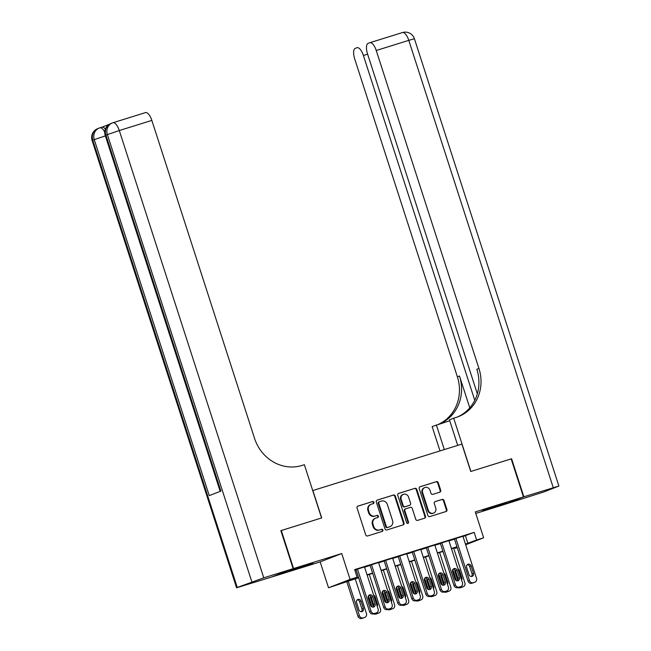 <?xml version="1.0" encoding="UTF-8"?>
<svg xmlns="http://www.w3.org/2000/svg" width="651" height="651" viewBox="0 0 651 651"><rect width="100%" height="100%" fill="white"/><g stroke="black" fill="none" stroke-linecap="round" stroke-linejoin="round"><path stroke-width="0.98" d="M373.91 502.271A1.099 1.009 68.8 0 0 372.608 501.53L357.944 506.096A1.571 1.448 68.8 0 0 357.049 508.016L365.732 534.894A1.571 1.448 68.8 0 0 367.595 535.96L382.259 531.395A1.099 1.009 68.8 0 0 382.886 530.044A1.099 1.009 68.8 0 0 381.584 529.304L379.688 529.898A5.021 4.622 68.8 0 1 373.723 526.488L372.999 524.25A5.021 4.622 68.8 0 1 375.871 518.098L377.767 517.504A1.099 1.009 68.8 0 0 378.402 516.162A1.099 1.009 68.8 0 0 377.092 515.413L375.196 516.007A5.021 4.622 68.8 0 1 369.239 512.606L368.515 510.36A5.021 4.622 68.8 0 1 371.387 504.208L373.283 503.614A1.099 1.009 68.8 0 0 373.91 502.271M372.958 503.719A1.099 1.009 68.8 0 0 372.03 501.75L357.643 506.234M381.925 531.493A1.099 1.009 68.8 0 0 380.998 529.532L379.688 529.898M377.442 517.61A1.099 1.009 68.8 0 0 376.514 515.641L375.196 516.007M498.935 505.038L482.521 510.636L501.026 504.924L506.266 502.963L498.935 505.038M305.62 565.263L289.207 570.862L307.703 565.158L312.944 563.196L305.62 565.263M439.807 492.18A1.571 1.448 68.8 0 0 440.703 490.26L438.269 482.716A1.571 1.448 68.8 0 0 436.406 481.65L420.115 486.728A1.571 1.448 68.8 0 0 419.22 488.649L427.902 515.527A1.571 1.448 68.8 0 0 429.766 516.593L446.049 511.515A1.571 1.448 68.8 0 0 446.944 509.595L444.006 500.489A1.571 1.448 68.8 0 0 442.143 499.423L435.177 501.595A1.571 1.448 68.8 0 0 434.274 503.516L435.739 508.032A4.199 3.865 68.8 0 1 433.566 513.102A4.199 3.865 68.8 0 1 428.35 510.335L422.637 492.636A4.199 3.865 68.8 0 1 424.81 487.575A4.199 3.865 68.8 0 1 430.018 490.341L430.97 493.287A1.571 1.448 68.8 0 0 432.834 494.353L439.807 492.18M463.007 536.514L474.164 532.372L476.622 539.98L483.644 537.791L465.677 544.765M280.874 530.671L321.708 517.911L312.862 490.528L461.901 444.096L470.746 471.479L511.165 458.89L523.453 496.925L475.295 511.922L483.644 537.791M281.289 530.508L293.568 568.543L272.02 576.908L320.17 561.903L328.527 587.772L350.083 579.398L357.114 577.209L348.375 580.602L358.53 577.437M320.17 561.903L341.726 553.537L293.568 568.543M341.726 553.537L350.083 579.398M474.164 532.372L354.657 569.609L357.114 577.209M395.344 496.086A1.571 1.448 68.8 0 0 393.481 495.02L377.198 500.098A1.571 1.448 68.8 0 0 376.302 502.019L384.985 528.897A1.571 1.448 68.8 0 0 386.849 529.963L403.132 524.893A1.571 1.448 68.8 0 0 404.027 522.965L395.344 496.086L394.766 496.314A1.571 1.448 68.8 0 0 392.903 495.248L376.888 500.237M398.656 493.409L414.939 488.34A1.571 1.448 68.8 0 1 416.803 489.397L425.485 516.284A1.571 1.448 68.8 0 1 424.59 518.204L417.617 520.377A1.571 1.448 68.8 0 1 415.761 519.311L412.238 508.415A1.571 1.448 68.8 0 0 410.374 507.349L405.752 508.789A1.571 1.448 68.8 0 0 404.857 510.709L408.519 522.061A1.099 1.009 68.8 0 1 407.949 523.388A1.099 1.009 68.8 0 1 406.59 522.663L397.761 495.338A1.571 1.448 68.8 0 1 398.656 493.409L398.493 493.474M475.775 513.427L501.897 505.29L523.453 496.925M364.503 566.915L356.007 569.617M378.565 562.529L370.061 565.239M392.626 558.151L384.123 560.861M406.688 553.773L398.184 556.475M420.741 549.387L412.246 552.097M434.803 545.009L426.299 547.719M448.865 540.631L440.361 543.341M354.852 570.211L356.073 569.828M364.593 567.176L370.134 565.45M378.654 562.798L384.196 561.072M392.708 558.42L398.249 556.695M406.769 554.034L412.311 552.308M420.831 549.656L426.372 547.93M434.892 545.278L440.434 543.552M448.946 540.9L454.488 539.166M462.926 536.253L454.422 538.955M457.238 547.67L455.065 548.345L457.189 547.524M454.87 547.735L455.065 548.345M358.62 577.722L328.527 587.772M465.465 544.122L476.622 539.98M367.05 574.784L372.592 573.059M381.112 570.406L386.645 568.681M395.165 566.02L400.707 564.295M409.227 561.642L414.768 559.917M423.288 557.264L428.83 555.539M437.35 552.886L442.892 551.153M451.403 548.5L456.945 546.775M457.043 547.06L451.501 548.785M442.981 551.438L437.439 553.171M428.919 555.824L423.378 557.549M414.858 560.202L409.316 561.927M400.804 564.58L395.263 566.305M386.743 568.966L381.201 570.691M372.681 573.344L367.14 575.069M465.424 535.765L467.882 543.373M371.111 504.305L370.533 504.533A5.021 4.622 68.8 0 0 367.929 510.587L368.515 510.36M374.618 516.235A5.021 4.622 68.8 0 1 368.653 512.825L367.929 510.587M375.603 518.196L375.017 518.416A5.021 4.622 68.8 0 0 372.421 524.478L372.999 524.25M379.102 530.117A5.021 4.622 68.8 0 1 373.145 526.716L372.421 524.478M402.855 524.975A1.571 1.448 68.8 0 0 403.449 523.192L394.766 496.314M379.395 501.718A1.099 1.009 68.8 0 0 378.76 503.06L386.385 526.659A1.099 1.009 68.8 0 0 387.687 527.4L389.689 526.773A5.021 4.622 68.8 0 0 392.561 520.621L387.353 504.492A5.021 4.622 68.8 0 0 381.396 501.091L379.395 501.718M379.273 501.758L378.809 501.937A1.099 1.009 68.8 0 0 378.182 503.288L378.76 503.06M389.965 526.683L389.379 526.903A5.021 4.622 68.8 0 1 389.103 527.001L387.109 527.627A1.099 1.009 68.8 0 1 385.799 526.879L378.182 503.288M398.355 493.548L414.939 488.34M424.314 518.294A1.571 1.448 68.8 0 0 424.908 516.503L416.225 489.625A1.571 1.448 68.8 0 0 414.361 488.567M405.581 508.854L405.166 509.017A1.571 1.448 68.8 0 0 404.271 510.937L407.941 522.289L408.519 522.061M407.64 523.445A1.099 1.009 68.8 0 0 407.941 522.289M408.584 497.095A4.199 3.865 68.8 0 0 403.376 494.337A4.199 3.865 68.8 0 0 401.203 499.398L403.213 505.632A1.571 1.448 68.8 0 0 405.077 506.698L409.699 505.257A1.571 1.448 68.8 0 0 410.594 503.337L408.584 497.095M403.376 494.337L402.79 494.565A4.199 3.865 68.8 0 0 400.617 499.626L401.203 499.398M409.284 505.42A1.571 1.448 68.8 0 1 409.121 505.485L404.491 506.926A1.571 1.448 68.8 0 1 402.635 505.86L400.617 499.626M424.81 487.575L424.224 487.802A4.199 3.865 68.8 0 0 422.051 492.864L422.637 492.636M433.566 513.102L432.98 513.322A4.199 3.865 68.8 0 1 427.772 510.563L422.051 492.864M445.772 511.605A1.571 1.448 68.8 0 0 446.366 509.823L443.421 500.709A1.571 1.448 68.8 0 0 441.557 499.651L434.868 501.734M439.531 492.262A1.571 1.448 68.8 0 0 440.117 490.48L437.684 482.944A1.571 1.448 68.8 0 0 435.82 481.878L419.814 486.867M346.706 581.433L357.969 616.285A3.198 2.946 -111.2 0 0 361.761 618.45L363.168 618.011A3.198 2.946 -111.2 0 0 363.51 617.88M355.226 578.78L366.448 613.527A3.198 2.946 68.8 0 1 364.625 617.449L363.217 617.889A3.198 2.946 68.8 0 1 359.417 615.716L348.195 580.969M361.313 611.68A2.555 2.352 68.8 0 0 361.964 609.01L359.604 601.711A2.555 2.352 68.8 0 0 357.204 599.872M363.413 608.449L361.061 601.142A2.555 2.352 68.8 0 0 357.879 599.457A2.555 2.352 68.8 0 0 356.561 602.541L358.921 609.849A2.555 2.352 68.8 0 0 362.094 611.533A2.555 2.352 68.8 0 0 363.413 608.449L361.964 609.01M364.487 566.866L378.101 609.002A3.198 2.946 68.8 0 1 376.27 612.925L374.87 613.364A3.198 2.946 68.8 0 1 371.07 611.199L357.464 569.055M355.991 569.568L369.613 611.761L371.07 611.199M375.066 603.925A2.555 2.352 -111.2 0 1 373.747 607.009A2.555 2.352 -111.2 0 1 370.565 605.324L368.206 598.025A2.555 2.352 -111.2 0 1 369.532 594.933A2.555 2.352 -111.2 0 1 372.706 596.617L375.066 603.925L373.609 604.486A2.555 2.352 -111.2 0 1 372.966 607.155M368.857 595.356A2.555 2.352 -111.2 0 1 371.249 597.187L373.609 604.486M375.163 613.356A3.198 2.946 -111.2 0 1 374.813 613.486L373.414 613.926A3.198 2.946 -111.2 0 1 369.613 611.761M109.262 124.333L101.906 127.189M99.937 127.799L101.857 127.205A9.594 3.743 72.7 0 1 101.947 127.173A9.594 3.743 72.7 0 1 105.356 129.118M293.153 568.673L280.866 530.638L321.57 517.96L304.367 464.708L301.983 465.457A39.98 36.806 -111.2 0 1 254.549 438.367L151.846 120.402L119.296 130.542L263.769 577.828L293.153 568.673L271.597 577.038L236.573 587.788L92.108 140.502L92.8 140.185L237.273 587.462L236.573 587.788M263.769 577.828L237.273 587.462M105.364 135.888L94.257 139.615A9.594 8.829 -111.2 0 1 99.221 128.044L97.764 128.613A9.594 8.829 68.8 0 0 92.8 140.185L94.257 139.615L209.248 495.614L220.892 491.098L105.91 135.099L119.296 130.542A9.594 3.743 -107.3 0 0 112.949 122.738A9.594 3.743 -107.3 0 0 112.851 122.77A9.594 8.829 -111.2 0 0 112.33 122.958L110.873 123.519A9.594 8.829 68.8 0 0 105.91 135.099L105.218 135.416L220.184 491.375M113.046 122.714L145.401 112.631A9.594 3.743 72.7 0 1 145.499 112.599A9.594 3.743 72.7 0 1 151.846 120.402M511.173 458.914L470.885 471.438L453.682 418.194L456.074 417.446A39.98 36.806 68.8 0 0 458.255 416.681A39.98 36.806 68.8 0 0 478.941 368.458L376.237 50.493A9.594 3.743 -107.3 0 0 369.89 42.689A9.594 3.743 -107.3 0 0 369.792 42.722L368.075 43.389A9.594 3.743 -107.3 0 0 367.53 53.878L477.329 393.806M457.718 445.398L449.459 419.83L453.682 418.194M440.003 450.923L432.134 426.56L449.76 420.741M523.868 496.794L502.32 505.16L543.634 492.018L558.892 486.045L523.868 496.794L511.588 458.76M444.316 449.572L436.357 424.916M474.774 400.324L363.396 55.481A9.594 3.743 -107.3 0 0 357.049 47.678A9.594 3.743 -107.3 0 0 356.951 47.71L355.234 48.377A9.594 3.743 -107.3 0 0 354.689 58.859L457.384 376.823A39.98 36.806 68.8 0 1 438.79 424.159M439.669 423.882A39.98 36.806 68.8 0 0 459.484 376.009L469.77 407.851M457.205 417.071A39.98 36.806 68.8 0 0 476.841 369.272L478.941 368.458M372.071 606.984L368.466 595.811M369.288 574.402L380.51 609.149A3.198 2.946 68.8 0 1 378.858 613.006L377.401 613.567A3.198 2.946 -111.2 0 1 377.222 613.633L375.822 614.072A3.198 2.946 -111.2 0 1 373.65 613.852M377.222 606.276A2.555 2.352 68.8 0 0 377.474 604.063L375.114 596.764A2.555 2.352 68.8 0 0 373.609 595.104M370.72 596.235A2.555 2.352 68.8 0 0 370.622 598.163L372.974 605.463A2.555 2.352 68.8 0 0 373.511 606.415M375.212 613.34A3.198 2.946 68.8 0 0 377.279 613.502L378.679 613.063A3.198 2.946 68.8 0 0 378.858 613.006M386.133 602.598L382.528 591.433M383.349 570.016L394.571 604.771A3.198 2.946 68.8 0 1 392.919 608.628L391.463 609.19A3.198 2.946 -111.2 0 1 391.284 609.255L389.876 609.686A3.198 2.946 -111.2 0 1 387.703 609.474M391.275 601.89A2.555 2.352 68.8 0 0 391.536 599.685L389.176 592.386A2.555 2.352 68.8 0 0 387.67 590.726M384.782 591.857A2.555 2.352 68.8 0 0 384.676 593.785L387.036 601.085A2.555 2.352 68.8 0 0 387.565 602.037M389.274 608.962A3.198 2.946 68.8 0 0 391.332 609.124L392.74 608.685A3.198 2.946 68.8 0 0 392.919 608.628M400.194 598.22L396.589 587.056M397.403 565.638L408.633 600.385A3.198 2.946 68.8 0 1 406.973 604.242L405.516 604.812A3.198 2.946 -111.2 0 1 405.345 604.869L403.937 605.308A3.198 2.946 -111.2 0 1 401.765 605.096M405.337 597.512A2.555 2.352 68.8 0 0 405.597 595.307L403.238 587.999A2.555 2.352 68.8 0 0 401.732 586.348M398.843 587.479A2.555 2.352 68.8 0 0 398.738 589.407L401.097 596.707A2.555 2.352 68.8 0 0 401.626 597.651M403.327 604.584A3.198 2.946 68.8 0 0 405.394 604.746L406.802 604.307A3.198 2.946 68.8 0 0 406.973 604.242M414.256 593.842L410.643 582.678M411.465 561.26L422.686 596.007A3.198 2.946 68.8 0 1 421.034 599.864L419.578 600.434A3.198 2.946 -111.2 0 1 419.407 600.491L417.999 600.93A3.198 2.946 -111.2 0 1 415.826 600.71M419.399 593.134A2.555 2.352 68.8 0 0 419.659 590.921L417.299 583.621A2.555 2.352 68.8 0 0 415.794 581.961M412.905 583.093A2.555 2.352 68.8 0 0 412.799 585.021L415.159 592.329A2.555 2.352 68.8 0 0 415.688 593.273M417.389 600.206A3.198 2.946 68.8 0 0 419.456 600.36L420.863 599.929A3.198 2.946 68.8 0 0 421.034 599.864M378.548 562.48L392.162 604.624A3.198 2.946 68.8 0 1 390.331 608.547L388.924 608.986A3.198 2.946 68.8 0 1 385.132 606.813L371.518 564.677M370.045 565.19L383.675 607.383L385.132 606.813M389.127 599.547A2.555 2.352 -111.2 0 1 387.801 602.631A2.555 2.352 -111.2 0 1 384.627 600.946L382.267 593.639A2.555 2.352 -111.2 0 1 383.594 590.555A2.555 2.352 -111.2 0 1 386.767 592.239L389.127 599.547L387.67 600.108A2.555 2.352 -111.2 0 1 387.019 602.777M382.918 590.97A2.555 2.352 -111.2 0 1 385.311 592.809L387.67 600.108M389.217 608.978A3.198 2.946 -111.2 0 1 388.875 609.108L387.467 609.548A3.198 2.946 -111.2 0 1 383.675 607.383M392.61 558.102L406.224 600.246A3.198 2.946 68.8 0 1 404.393 604.161L402.985 604.6A3.198 2.946 68.8 0 1 399.193 602.435L385.579 560.291M384.106 560.812L397.737 602.997L399.193 602.435M403.189 595.16A2.555 2.352 -111.2 0 1 401.862 598.245A2.555 2.352 -111.2 0 1 398.689 596.56L396.329 589.261A2.555 2.352 -111.2 0 1 397.655 586.177A2.555 2.352 -111.2 0 1 400.829 587.861L403.189 595.16L401.732 595.73A2.555 2.352 -111.2 0 1 401.081 598.399M396.98 586.592A2.555 2.352 -111.2 0 1 399.372 588.423L401.732 595.73M403.278 604.592A3.198 2.946 -111.2 0 1 402.936 604.73L401.529 605.17A3.198 2.946 -111.2 0 1 397.737 602.997M406.672 553.724L420.277 595.868A3.198 2.946 68.8 0 1 418.455 599.783L417.047 600.222A3.198 2.946 68.8 0 1 413.255 598.057L399.641 555.913M398.168 556.434L411.798 598.619L413.255 598.057M417.25 590.783A2.555 2.352 -111.2 0 1 415.924 593.867A2.555 2.352 -111.2 0 1 412.75 592.182L410.39 584.883A2.555 2.352 -111.2 0 1 411.709 581.799A2.555 2.352 -111.2 0 1 414.89 583.483L417.25 590.783L415.794 591.344A2.555 2.352 -111.2 0 1 415.143 594.013M411.033 582.214A2.555 2.352 -111.2 0 1 413.434 584.045L415.794 591.344M417.34 600.214A3.198 2.946 -111.2 0 1 416.998 600.352L415.59 600.783A3.198 2.946 -111.2 0 1 411.798 598.619M420.725 549.346L434.339 591.482A3.198 2.946 68.8 0 1 432.508 595.405L431.108 595.844A3.198 2.946 68.8 0 1 427.308 593.671L413.702 551.535M412.229 552.048L425.852 594.241L427.308 593.671M431.304 586.405A2.555 2.352 -111.2 0 1 429.985 589.489A2.555 2.352 -111.2 0 1 426.804 587.804L424.452 580.497A2.555 2.352 -111.2 0 1 425.77 577.413A2.555 2.352 -111.2 0 1 428.944 579.097L431.304 586.405L429.847 586.966A2.555 2.352 -111.2 0 1 429.204 589.635M425.095 577.836A2.555 2.352 -111.2 0 1 427.487 579.667L429.847 586.966M431.401 595.836A3.198 2.946 -111.2 0 1 431.052 595.966L429.652 596.406A3.198 2.946 -111.2 0 1 425.852 594.241M428.309 589.464L424.704 578.291M425.526 556.882L436.748 591.629A3.198 2.946 68.8 0 1 435.096 595.486L433.639 596.047A3.198 2.946 -111.2 0 1 433.46 596.113L432.061 596.552A3.198 2.946 -111.2 0 1 429.888 596.332M433.46 588.748A2.555 2.352 68.8 0 0 433.712 586.543L431.353 579.244A2.555 2.352 68.8 0 0 429.847 577.583M426.958 578.715A2.555 2.352 68.8 0 0 426.861 580.643L429.212 587.943A2.555 2.352 68.8 0 0 429.75 588.895M431.45 595.82A3.198 2.946 68.8 0 0 433.517 595.982L434.917 595.543A3.198 2.946 68.8 0 0 435.096 595.486M434.787 544.96L448.401 587.104A3.198 2.946 68.8 0 1 446.57 591.027L445.162 591.458A3.198 2.946 68.8 0 1 441.37 589.293L427.756 547.149M426.291 547.67L439.913 589.863L441.37 589.293M445.365 582.018A2.555 2.352 -111.2 0 1 444.039 585.111A2.555 2.352 -111.2 0 1 440.865 583.426L438.505 576.119A2.555 2.352 -111.2 0 1 439.832 573.035A2.555 2.352 -111.2 0 1 443.005 574.719L445.365 582.018L443.909 582.588A2.555 2.352 -111.2 0 1 443.258 585.257M439.156 573.45A2.555 2.352 -111.2 0 1 441.549 575.281L443.909 582.588M445.463 591.458A3.198 2.946 -111.2 0 1 445.113 591.588L443.705 592.028A3.198 2.946 -111.2 0 1 439.913 589.863M442.371 585.078L438.766 573.913M439.588 552.496L450.809 587.243A3.198 2.946 68.8 0 1 449.157 591.1L447.701 591.669A3.198 2.946 -111.2 0 1 447.522 591.726L446.114 592.166A3.198 2.946 -111.2 0 1 443.941 591.954M447.514 584.37A2.555 2.352 68.8 0 0 447.774 582.165L445.414 574.857A2.555 2.352 68.8 0 0 443.909 573.205M441.02 574.337A2.555 2.352 68.8 0 0 440.914 576.265L443.274 583.565A2.555 2.352 68.8 0 0 443.803 584.517M445.512 591.442A3.198 2.946 68.8 0 0 447.571 591.604L448.978 591.165A3.198 2.946 68.8 0 0 449.157 591.1M448.848 540.582L462.462 582.726A3.198 2.946 68.8 0 1 460.631 586.641L459.224 587.08A3.198 2.946 68.8 0 1 455.431 584.915L441.817 542.771M440.345 543.292L453.975 585.477L455.431 584.915M459.427 577.64A2.555 2.352 -111.2 0 1 458.101 580.725A2.555 2.352 -111.2 0 1 454.927 579.04L452.567 571.741A2.555 2.352 -111.2 0 1 453.893 568.657A2.555 2.352 -111.2 0 1 457.067 570.341L459.427 577.64L457.97 578.21A2.555 2.352 -111.2 0 1 457.319 580.871M453.218 569.072A2.555 2.352 -111.2 0 1 455.61 570.903L457.97 578.21M459.516 587.072A3.198 2.946 -111.2 0 1 459.175 587.21L457.767 587.65A3.198 2.946 -111.2 0 1 453.975 585.477M456.432 580.7L452.827 569.535M453.649 548.118L464.871 582.865A3.198 2.946 68.8 0 1 463.211 586.722L461.754 587.292A3.198 2.946 -111.2 0 1 461.583 587.348L460.176 587.788A3.198 2.946 -111.2 0 1 458.003 587.568M461.575 579.992A2.555 2.352 68.8 0 0 461.836 577.787L459.476 570.479A2.555 2.352 68.8 0 0 457.97 568.819M455.082 569.959A2.555 2.352 68.8 0 0 454.976 571.879L457.336 579.187A2.555 2.352 68.8 0 0 457.865 580.131M459.573 587.064A3.198 2.946 68.8 0 0 461.632 587.226L463.04 586.787A3.198 2.946 68.8 0 0 463.211 586.722M462.91 536.204L476.516 578.34A3.198 2.946 68.8 0 1 474.693 582.263L473.285 582.702A3.198 2.946 68.8 0 1 469.493 580.537L455.879 538.393M454.406 538.906L468.036 581.099L469.493 580.537M473.489 573.262A2.555 2.352 -111.2 0 1 472.162 576.347A2.555 2.352 -111.2 0 1 468.989 574.662L466.629 567.363A2.555 2.352 -111.2 0 1 467.955 564.271A2.555 2.352 -111.2 0 1 471.129 565.955L473.489 573.262L472.032 573.824A2.555 2.352 -111.2 0 1 471.381 576.493M467.272 564.694A2.555 2.352 -111.2 0 1 469.672 566.525L472.032 573.824M473.578 582.694A3.198 2.946 -111.2 0 1 473.236 582.824L471.829 583.263A3.198 2.946 -111.2 0 1 468.036 581.099M372.03 501.75L372.608 501.53M380.998 529.532L381.584 529.304M376.514 515.641L377.092 515.413M368.653 512.825L369.239 512.606M373.145 526.716L373.723 526.488M403.449 523.192L404.027 522.965M392.903 495.248L393.481 495.02M385.799 526.879L386.385 526.659M387.109 527.627L387.687 527.4M389.103 527.001L389.689 526.773M416.225 489.625L416.803 489.397M424.908 516.503L425.485 516.284M404.271 510.937L404.857 510.709M402.635 505.86L403.213 505.632M404.491 506.926L405.077 506.698M409.121 505.485L409.699 505.257M427.772 510.563L428.35 510.335M441.557 499.651L442.143 499.423M443.421 500.709L444.006 500.489M446.366 509.823L446.944 509.595M435.82 481.878L436.406 481.65M437.684 482.944L438.269 482.716M440.117 490.48L440.703 490.26M359.417 615.716L357.969 616.285M363.217 617.889L361.761 618.45M364.625 617.449L363.168 618.011M359.604 601.711L361.061 601.142M374.813 613.486L376.27 612.925M373.414 613.926L374.87 613.364M372.706 596.617L371.249 597.187M251.831 581.815L107.366 134.529A9.594 8.829 -111.2 0 1 112.33 122.958A9.594 9.594 0 0 1 112.949 122.738L145.499 112.599M104.754 132.161A9.594 3.743 -107.3 0 0 99.839 127.832A9.594 3.743 -107.3 0 0 99.749 127.865A9.594 8.829 -111.2 0 0 99.221 128.044A9.594 9.594 0 0 1 99.839 127.832L101.947 127.173M459.484 376.009L457.384 376.823M369.988 42.665L402.342 32.583A9.594 3.743 72.7 0 1 402.44 32.55A9.594 3.743 72.7 0 1 408.787 40.354L376.237 50.493M553.252 487.64L408.787 40.354L414.427 38.759A9.594 9.594 0 0 0 402.44 32.55L369.89 42.689M367.62 54.163L363.396 55.481M377.279 613.502L375.822 614.072M378.679 613.063L377.222 613.633M376.612 604.397L377.474 604.063M374.252 597.097L375.114 596.764M391.332 609.124L389.876 609.686M392.74 608.685L391.284 609.255M390.673 600.019L391.536 599.685M388.313 592.719L389.176 592.386M405.394 604.746L403.937 605.308M406.802 604.307L405.345 604.869M404.735 595.641L405.597 595.307M402.375 588.333L403.238 587.999M419.456 600.36L417.999 600.93M420.863 599.929L419.407 600.491M418.796 591.263L419.659 590.921M416.437 583.955L417.299 583.621M388.875 609.108L390.331 608.547M387.467 609.548L388.924 608.986M386.767 592.239L385.311 592.809M402.936 604.73L404.393 604.161M401.529 605.17L402.985 604.6M400.829 587.861L399.372 588.423M416.998 600.352L418.455 599.783M415.59 600.783L417.047 600.222M414.89 583.483L413.434 584.045M431.052 595.966L432.508 595.405M429.652 596.406L431.108 595.844M428.944 579.097L427.487 579.667M433.517 595.982L432.061 596.552M434.917 595.543L433.46 596.113M432.85 586.876L433.712 586.543M430.49 579.577L431.353 579.244M445.113 591.588L446.57 591.027M443.705 592.028L445.162 591.458M443.005 574.719L441.549 575.281M447.571 591.604L446.114 592.166M448.978 591.165L447.522 591.726M446.912 582.499L447.774 582.165M444.552 575.199L445.414 574.857M459.175 587.21L460.631 586.641M457.767 587.65L459.224 587.08M457.067 570.341L455.61 570.903M461.632 587.226L460.176 587.788M463.04 586.787L461.583 587.348M460.973 578.121L461.836 577.787M458.613 570.813L459.476 570.479M473.236 582.824L474.693 582.263M471.829 583.263L473.285 582.702M471.129 565.955L469.672 566.525M378.752 501.962L379.33 501.734M405.085 509.041L405.663 508.822M409.202 505.453L409.788 505.225M364.796 617.384L363.339 617.954M374.992 613.429L376.449 612.86M97.764 128.613A9.594 9.594 0 0 0 92.108 140.502M110.873 123.519A9.594 9.594 0 0 0 105.218 135.416M558.892 486.045L414.427 38.759M389.054 609.051L390.51 608.482M403.107 604.665L404.564 604.104M417.169 600.287L418.626 599.726M431.231 595.909L432.687 595.34M445.292 591.523L446.749 590.962M459.346 587.145L460.802 586.584M473.407 582.767L474.864 582.197"/></g></svg>
